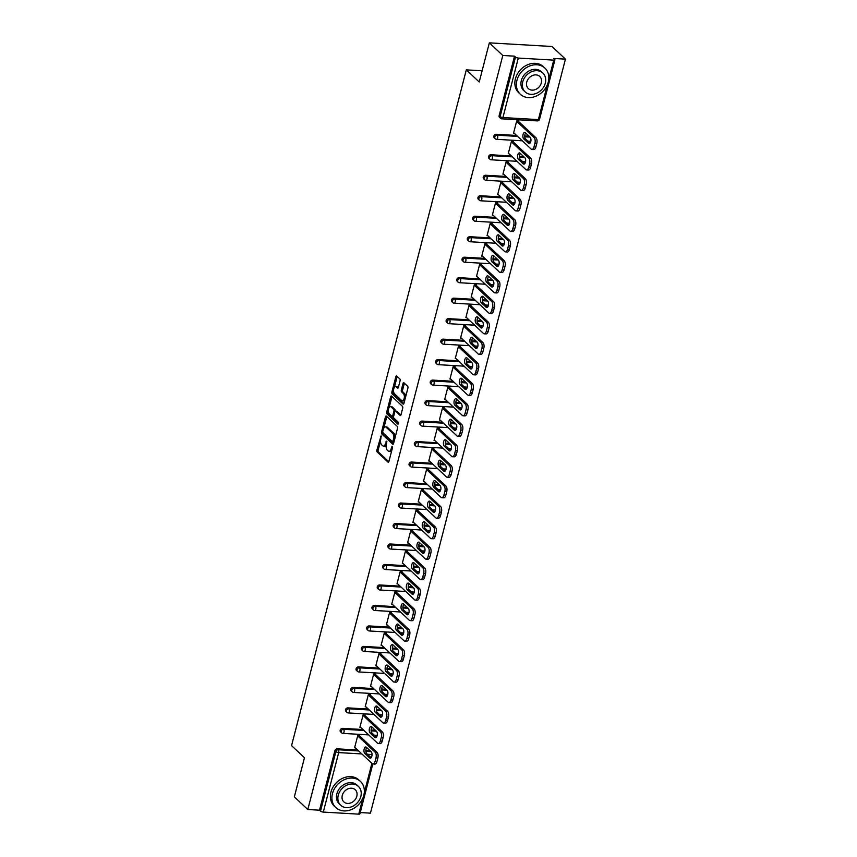 <?xml version="1.0" encoding="UTF-8"?>
<svg xmlns="http://www.w3.org/2000/svg" width="857" height="857" viewBox="0 0 857 857"><rect width="100%" height="100%" fill="white"/><g stroke="black" fill="none" stroke-linecap="round" stroke-linejoin="round"><path stroke-width="1.29" d="M381.076 435.859L376.876 450.064A1.414 0.686 -86.7 0 0 377.144 451.918L388.007 462.116A1.414 0.686 -86.7 0 0 388.264 462.234A1.414 0.686 -86.7 0 0 388.949 461.387L392.485 447.697L392.12 446.315L391.188 448.672A4.51 2.196 -86.7 0 1 388.992 451.371A4.51 2.196 -86.7 0 1 388.189 450.986L387.278 450.139A4.51 2.196 -86.7 0 1 386.421 444.205L386.689 441.13L385.575 443.412A4.51 2.196 -86.7 0 1 383.379 446.101A4.51 2.196 -86.7 0 1 382.576 445.726L381.665 444.869A4.51 2.196 -86.7 0 1 380.808 438.934L381.076 435.859M400.08 380.776A1.414 0.686 -86.7 0 0 399.812 378.923L396.77 376.062A1.414 0.686 -86.7 0 0 396.512 375.944A1.414 0.686 -86.7 0 0 395.827 376.791L391.895 391.992A1.414 0.686 -86.7 0 0 392.163 393.856L403.026 404.043A1.414 0.686 -86.7 0 0 403.272 404.161A1.414 0.686 -86.7 0 0 403.958 403.326L407.9 388.114A1.414 0.686 -86.7 0 0 407.621 386.261L403.947 382.8A1.414 0.686 -86.7 0 0 403.69 382.683A1.414 0.686 -86.7 0 0 403.004 383.529L401.322 390.031A1.414 0.686 -86.7 0 0 401.59 391.895L403.422 393.609A3.771 1.832 -86.7 0 1 404.279 397.884A3.771 1.832 -86.7 0 1 402.308 400.819A3.771 1.832 -86.7 0 1 401.633 400.498L394.488 393.792A3.771 1.832 -86.7 0 1 393.62 389.517A3.771 1.832 -86.7 0 1 395.602 386.571A3.771 1.832 -86.7 0 1 396.266 386.893L397.466 388.007A1.414 0.686 -86.7 0 0 397.712 388.135A1.414 0.686 -86.7 0 0 398.398 387.289L400.08 380.776M307.802 809.511L294.337 796.871L304.46 757.738L291.551 745.622L466.315 69.867L479.224 81.983L489.347 42.85L502.802 55.491L307.802 809.511L319.522 810.186L320.497 811.108L335.88 751.621L334.905 750.7L319.522 810.186M386.4 416.148A1.414 0.686 -86.7 0 0 386.143 416.031A1.414 0.686 -86.7 0 0 385.457 416.877L381.526 432.089A1.414 0.686 -86.7 0 0 381.793 433.942L392.656 444.13A1.414 0.686 -86.7 0 0 392.913 444.247A1.414 0.686 -86.7 0 0 393.599 443.412L397.53 428.2A1.414 0.686 -86.7 0 0 397.262 426.347L386.4 416.148M386.711 412.046L390.642 396.834A1.414 0.686 -86.7 0 1 391.328 395.988A1.414 0.686 -86.7 0 1 391.585 396.105L402.447 406.304A1.414 0.686 -86.7 0 1 402.715 408.157L401.033 414.67A1.414 0.686 -86.7 0 1 400.348 415.506A1.414 0.686 -86.7 0 1 400.09 415.388L395.688 411.253A1.414 0.686 -86.7 0 0 395.441 411.135A1.414 0.686 -86.7 0 0 394.756 411.981L393.631 416.298A1.414 0.686 -86.7 0 0 393.909 418.152L398.494 422.458L398.023 424.258L386.978 413.899A1.414 0.686 -86.7 0 1 386.711 412.046L387.964 412.11L388.382 410.482M482.116 70.788L466.315 69.867M372.806 763.983L359.919 813.829A2.153 0.707 -165.5 0 1 358.751 814.15L323.303 812.082A2.153 0.707 -165.5 0 1 320.497 811.108M360.251 812.554L370.438 813.154L565.449 59.133L551.983 46.492L489.347 42.85M502.802 55.491L514.521 56.166L515.507 57.087A2.153 0.707 14.5 0 0 518.303 58.062L553.761 60.129A2.153 0.707 14.5 0 0 554.918 59.797A2.153 0.707 14.5 0 0 554.715 59.369L553.729 58.447L565.449 59.133M355.344 747.829L354.605 747.786L357.83 735.306L359.704 735.413L359.576 735.938M518.303 58.062L502.92 117.548A2.153 0.707 14.5 0 1 500.124 116.573A2.153 1.746 133.2 0 0 500.52 118.255L499.545 117.334A2.153 1.746 -46.8 0 1 499.138 115.652L500.124 116.573L515.507 57.087M514.521 56.166L499.138 115.652M334.905 750.7A2.153 1.746 -46.8 0 1 337.294 748.847L357.69 750.025M365.821 750.507L370.106 750.753M496.224 134.281L497.21 135.202A2.153 1.746 -46.8 0 0 494.821 137.066A2.153 1.746 133.2 0 0 495.228 138.738L494.243 137.816A2.153 1.746 -46.8 0 1 496.224 134.281L516.632 135.47M524.763 135.942L529.048 136.188M490.932 154.763L491.907 155.685A2.153 1.746 -46.8 0 0 489.529 157.549A2.153 1.746 133.2 0 0 489.925 159.231L488.94 158.309A2.153 1.746 -46.8 0 1 490.932 154.763L511.329 155.953M519.46 156.424L523.745 156.67M485.63 175.246L486.615 176.178A2.153 1.746 -46.8 0 0 484.226 178.031A2.153 1.746 133.2 0 0 484.633 179.713L483.648 178.792A2.153 1.746 -46.8 0 1 485.63 175.246L506.037 176.435M514.168 176.906L518.453 177.163M480.338 195.739L481.313 196.66A2.153 1.746 -46.8 0 0 478.924 198.524A2.153 1.746 133.2 0 0 479.331 200.195L478.345 199.274A2.153 1.746 -46.8 0 1 480.338 195.739L500.734 196.917M508.865 197.399L513.15 197.646M475.035 216.221L476.021 217.142A2.153 1.746 -46.8 0 0 473.632 219.006A2.153 1.746 133.2 0 0 474.039 220.688L473.053 219.756A2.153 1.746 -46.8 0 1 475.035 216.221L495.432 217.41M503.573 217.882L507.858 218.128M469.732 236.703L470.718 237.625A2.153 1.746 -46.8 0 0 468.329 239.489A2.153 1.746 133.2 0 0 468.736 241.171L467.751 240.249A2.153 1.746 -46.8 0 1 469.732 236.703L490.14 237.892M498.271 238.364L502.556 238.61M464.44 257.196L465.426 258.118A2.153 1.746 -46.8 0 0 463.037 259.971A2.153 1.746 133.2 0 0 463.444 261.653L462.459 260.732A2.153 1.746 -46.8 0 1 464.44 257.196L484.837 258.375M492.979 258.857L497.264 259.103M459.138 277.679L460.123 278.6A2.153 1.746 -46.8 0 0 457.734 280.464A2.153 1.746 133.2 0 0 458.141 282.146L457.156 281.214A2.153 1.746 -46.8 0 1 459.138 277.679L479.545 278.868M487.676 279.339L491.961 279.586M453.846 298.161L454.831 299.082A2.153 1.746 -46.8 0 0 452.442 300.946A2.153 1.746 133.2 0 0 452.839 302.628L451.864 301.707A2.153 1.746 -46.8 0 1 453.846 298.161L474.242 299.35M482.373 299.821L486.658 300.068M448.543 318.643L449.529 319.575A2.153 1.746 -46.8 0 0 447.14 321.429A2.153 1.746 133.2 0 0 447.547 323.11L446.561 322.189A2.153 1.746 -46.8 0 1 448.543 318.643L468.95 319.832M477.081 320.304L481.366 320.561M443.251 339.136L444.237 340.058A2.153 1.746 -46.8 0 0 441.848 341.922A2.153 1.746 133.2 0 0 442.244 343.593L441.269 342.671A2.153 1.746 -46.8 0 1 443.251 339.136L463.648 340.325M471.779 340.797L476.063 341.043M437.948 359.619L438.934 360.54A2.153 1.746 -46.8 0 0 436.545 362.404A2.153 1.746 133.2 0 0 436.952 364.086L435.967 363.164A2.153 1.746 -46.8 0 1 437.948 359.619L458.356 360.808M466.487 361.279L470.772 361.525M432.656 380.101L433.631 381.033A2.153 1.746 -46.8 0 0 431.242 382.886A2.153 1.746 133.2 0 0 431.649 384.568L430.664 383.647A2.153 1.746 -46.8 0 1 432.656 380.101L453.053 381.29M461.184 381.761L465.469 382.018M427.354 400.594L428.339 401.515A2.153 1.746 -46.8 0 0 425.95 403.368A2.153 1.746 133.2 0 0 426.358 405.05L425.372 404.129A2.153 1.746 -46.8 0 1 427.354 400.594L447.75 401.772M455.892 402.254L460.177 402.501M422.051 421.076L423.037 421.998A2.153 1.746 -46.8 0 0 420.648 423.861A2.153 1.746 133.2 0 0 421.055 425.543L420.069 424.611A2.153 1.746 -46.8 0 1 422.051 421.076L442.458 422.265M450.589 422.737L454.874 422.983M416.759 441.559L417.745 442.48A2.153 1.746 -46.8 0 0 415.356 444.344A2.153 1.746 133.2 0 0 415.763 446.026L414.777 445.104A2.153 1.746 -46.8 0 1 416.759 441.559L437.156 442.748M445.297 443.219L449.582 443.465M411.456 462.052L412.442 462.973A2.153 1.746 -46.8 0 0 410.053 464.826A2.153 1.746 133.2 0 0 410.46 466.508L409.475 465.587A2.153 1.746 -46.8 0 1 411.456 462.052L431.864 463.23M439.995 463.701L444.28 463.958M406.164 482.534L407.15 483.455A2.153 1.746 -46.8 0 0 404.761 485.319A2.153 1.746 133.2 0 0 405.157 486.99L404.183 486.069A2.153 1.746 -46.8 0 1 406.164 482.534L426.561 483.723M434.692 484.194L438.977 484.441M400.862 503.016L401.847 503.937A2.153 1.746 -46.8 0 0 399.458 505.801A2.153 1.746 133.2 0 0 399.865 507.483L398.88 506.562A2.153 1.746 -46.8 0 1 400.862 503.016L421.269 504.205M429.4 504.677L433.685 504.923M395.57 523.498L396.555 524.43A2.153 1.746 -46.8 0 0 394.166 526.284A2.153 1.746 133.2 0 0 394.563 527.966L393.588 527.044A2.153 1.746 -46.8 0 1 395.57 523.498L415.966 524.688M424.097 525.159L428.382 525.416M390.267 543.991L391.253 544.913A2.153 1.746 -46.8 0 0 388.864 546.777A2.153 1.746 133.2 0 0 389.271 548.448L388.285 547.527A2.153 1.746 -46.8 0 1 390.267 543.991L410.674 545.17M418.805 545.652L423.09 545.898M384.975 564.474L385.95 565.395A2.153 1.746 -46.8 0 0 383.561 567.259A2.153 1.746 133.2 0 0 383.968 568.941L382.983 568.009A2.153 1.746 -46.8 0 1 384.975 564.474L405.372 565.663M413.502 566.134L417.788 566.381M379.672 584.956L380.658 585.877A2.153 1.746 -46.8 0 0 378.269 587.741A2.153 1.746 133.2 0 0 378.676 589.423L377.691 588.502A2.153 1.746 -46.8 0 1 379.672 584.956L400.08 586.145M408.211 586.617L412.496 586.863M374.38 605.449L375.355 606.37A2.153 1.746 -46.8 0 0 372.966 608.224A2.153 1.746 133.2 0 0 373.373 609.905L372.388 608.984A2.153 1.746 -46.8 0 1 374.38 605.449L394.777 606.627M402.908 607.11L407.193 607.356M369.078 625.931L370.063 626.853A2.153 1.746 -46.8 0 0 367.674 628.717A2.153 1.746 133.2 0 0 368.082 630.398L367.096 629.466A2.153 1.746 -46.8 0 1 369.078 625.931L389.474 627.12M397.616 627.592L401.901 627.838M363.775 646.414L364.761 647.335A2.153 1.746 -46.8 0 0 362.372 649.199A2.153 1.746 133.2 0 0 362.779 650.881L361.793 649.96A2.153 1.746 -46.8 0 1 363.775 646.414L384.182 647.603M392.313 648.074L396.598 648.321M358.483 666.896L359.469 667.828A2.153 1.746 -46.8 0 0 357.08 669.681A2.153 1.746 133.2 0 0 357.476 671.363L356.501 670.442A2.153 1.746 -46.8 0 1 358.483 666.896L378.88 668.085M387.021 668.556L391.295 668.814M353.18 687.389L354.166 688.31A2.153 1.746 -46.8 0 0 351.777 690.174A2.153 1.746 133.2 0 0 352.184 691.845L351.199 690.924A2.153 1.746 -46.8 0 1 353.18 687.389L373.588 688.578M381.719 689.049L386.004 689.296M347.888 707.871L348.874 708.793A2.153 1.746 -46.8 0 0 346.485 710.657A2.153 1.746 133.2 0 0 346.881 712.338L345.907 711.417A2.153 1.746 -46.8 0 1 347.888 707.871L368.285 709.06M376.416 709.532L380.701 709.778M342.586 728.354L343.571 729.286A2.153 1.746 -46.8 0 0 341.182 731.139A2.153 1.746 133.2 0 0 341.589 732.821L340.604 731.899A2.153 1.746 -46.8 0 1 342.586 728.354L362.993 729.543M371.124 730.014L375.409 730.271M364.868 715.456L365.007 714.931L363.132 714.824L359.897 727.293L360.647 727.347M370.17 694.973L370.31 694.449L368.424 694.341L365.2 706.811L365.939 706.854M375.462 674.491L375.602 673.966L373.727 673.848L370.503 686.328L371.242 686.371M380.765 653.998L380.904 653.473L379.019 653.366L375.795 665.846L376.534 665.889M386.068 633.516L386.196 632.991L384.322 632.884L381.097 645.353L381.836 645.396M391.36 613.034L391.499 612.509L389.614 612.391L386.389 624.871L387.128 624.914M396.662 592.541L396.791 592.016L394.916 591.908L391.692 604.389L392.431 604.431M401.954 572.058L402.094 571.533L400.208 571.426L396.984 583.896L397.723 583.938M407.257 551.576L407.386 551.051L405.511 550.944L402.287 563.413L403.026 563.456M412.549 531.094L412.688 530.569L410.814 530.451L407.578 542.931L408.328 542.974M417.852 510.601L417.991 510.076L416.106 509.969L412.881 522.449L413.62 522.491M423.144 490.118L423.283 489.593L421.408 489.486L418.173 501.956L418.923 501.998M428.446 469.636L428.586 469.111L426.7 468.993L423.476 481.473L424.215 481.516M433.749 449.143L433.878 448.618L432.003 448.511L428.779 460.991L429.518 461.034M439.041 428.661L439.18 428.136L437.295 428.029L434.07 440.498L434.81 440.541M444.344 408.178L444.472 407.653L442.598 407.546L439.373 420.016L440.112 420.059M449.636 387.685L449.775 387.16L447.89 387.053L444.665 399.533L445.404 399.576M454.938 367.203L455.067 366.678L453.192 366.571L449.968 379.04L450.707 379.094M460.23 346.721L460.37 346.196L458.495 346.089L455.26 358.558L456.01 358.601M465.533 326.238L465.672 325.714L463.787 325.596L460.563 338.076L461.302 338.119M470.825 305.745L470.964 305.221L469.09 305.113L465.854 317.593L466.604 317.636M476.128 285.263L476.267 284.738L474.382 284.631L471.157 297.1L471.896 297.143M481.42 264.781L481.559 264.256L479.684 264.138L476.46 276.618L477.199 276.661M486.722 244.288L486.862 243.763L484.976 243.656L481.752 256.136L482.491 256.179M492.025 223.806L492.154 223.281L490.279 223.174L487.055 235.643L487.794 235.686M497.317 203.323L497.456 202.798L495.571 202.691L492.347 215.161L493.086 215.203M502.62 182.841L502.748 182.316L500.874 182.198L497.649 194.678L498.388 194.721M507.912 162.348L508.051 161.823L506.176 161.716L502.941 174.196L503.691 174.239M513.214 141.866L513.343 141.341L511.468 141.234L508.244 153.703L508.983 153.746M518.506 121.383L518.646 120.858L516.771 120.741L513.536 133.221L514.286 133.264M383.379 446.101L384.632 446.176A4.51 2.196 -86.7 0 0 386.261 444.933M388.992 451.371L390.246 451.435A4.51 2.196 -86.7 0 0 391.81 450.311M380.54 440.83L378.13 450.139A1.414 0.686 -86.7 0 0 378.398 451.993L388.81 461.762M382.736 432.389A1.414 0.686 -86.7 0 0 383.047 434.017L393.459 443.787M386.85 416.577A1.414 0.686 -86.7 0 0 386.711 416.952L383.85 428.029M382.736 431.457L382.929 432.753L392.463 441.709L393.599 439.33A4.51 2.196 -86.7 0 0 392.742 433.396L386.218 427.279A4.51 2.196 -86.7 0 0 385.414 426.904A4.51 2.196 -86.7 0 0 383.218 429.593L382.736 431.457M395.12 437.509A4.51 2.196 -86.7 0 0 393.984 433.471L392.742 433.396M385.414 426.904L386.668 426.968A4.51 2.196 -86.7 0 1 387.471 427.354L393.984 433.471M389.132 407.589L391.895 396.898L390.642 396.834M400.894 415.045L396.941 411.328A1.414 0.686 -86.7 0 0 396.684 411.21A1.414 0.686 -86.7 0 0 396.427 411.296M398.676 423.765L388.232 413.963L386.978 413.899M391.113 406.968A3.771 1.832 -86.7 0 0 390.449 406.647A3.771 1.832 -86.7 0 0 388.467 409.582A3.771 1.832 -86.7 0 0 389.335 413.856L391.853 416.223A1.414 0.686 -86.7 0 0 392.099 416.341A1.414 0.686 -86.7 0 0 392.785 415.506L393.909 411.189A1.414 0.686 -86.7 0 0 393.642 409.325L391.113 406.968L392.367 407.043A3.771 1.832 -86.7 0 0 391.703 406.721L390.449 406.647M395.163 411.231A1.414 0.686 -86.7 0 0 394.884 409.4L393.642 409.325M392.367 407.043L394.884 409.4M387.964 412.11A1.414 0.686 -86.7 0 0 388.232 413.963M395.602 386.571L396.855 386.646A3.771 1.832 -86.7 0 1 397.519 386.968L398.269 387.664M402.308 400.819L403.561 400.894A3.771 1.832 -86.7 0 0 404.804 400.048M405.629 396.898A3.771 1.832 -86.7 0 0 404.675 393.674L403.422 393.609M404.397 383.229A1.414 0.686 -86.7 0 0 404.258 383.604L402.576 390.106A1.414 0.686 -86.7 0 0 402.844 391.96L404.675 393.674M393.534 390.567L393.149 392.067A1.414 0.686 -86.7 0 0 393.417 393.92L403.829 403.701M397.22 376.491A1.414 0.686 -86.7 0 0 397.08 376.855L394.349 387.418M376.941 761.541L377.851 758.006L375.977 757.888L375.055 761.434L376.941 761.541A4.306 2.1 93.3 0 1 374.841 764.112L372.966 764.005A4.306 2.1 -86.7 0 0 375.055 761.434M375.977 757.888A4.306 2.1 -86.7 0 0 375.152 752.221L377.026 752.328L358.965 735.37M377.026 752.328A4.306 2.1 93.3 0 1 377.851 758.006M371.124 757.717L366.667 753.539A3.374 1.639 93.3 0 1 365.821 750.689A3.374 1.639 93.3 0 1 366.732 747.583M372.966 764.005A4.306 2.1 -86.7 0 1 372.195 763.641L354.744 747.261M375.152 752.221L357.69 735.831M364.793 753.432A3.374 1.639 93.3 0 1 364.021 749.607A3.374 1.639 93.3 0 1 365.789 746.972A3.374 1.639 93.3 0 1 366.389 747.261L371.188 751.76A3.374 1.639 93.3 0 1 371.959 755.585A3.374 1.639 93.3 0 1 370.192 758.22A3.374 1.639 93.3 0 1 369.592 757.931L364.793 753.432L366.667 753.539M382.233 741.059L383.154 737.513L381.279 737.406L380.358 740.951L382.233 741.059A4.306 2.1 93.3 0 1 380.144 743.63L378.258 743.522A4.306 2.1 -86.7 0 0 380.358 740.951M381.279 737.406A4.306 2.1 -86.7 0 0 380.444 731.739L382.329 731.846L364.268 714.888M382.329 731.846A4.306 2.1 93.3 0 1 383.154 737.513M376.416 737.234L371.97 733.056A3.374 1.639 93.3 0 1 371.113 730.207A3.374 1.639 93.3 0 1 372.034 727.1M378.258 743.522A4.306 2.1 -86.7 0 1 377.498 743.158L360.036 726.768M380.444 731.739L362.993 715.349M370.095 732.949A3.374 1.639 93.3 0 1 369.313 729.125A3.374 1.639 93.3 0 1 371.081 726.49A3.374 1.639 93.3 0 1 371.692 726.779L376.48 731.278A3.374 1.639 93.3 0 1 377.251 735.102A3.374 1.639 93.3 0 1 375.484 737.727A3.374 1.639 93.3 0 1 374.884 737.448L370.095 732.949L371.97 733.056M387.535 720.576L388.457 717.03L386.571 716.923L385.65 720.469L387.535 720.576A4.306 2.1 93.3 0 1 385.436 723.147L383.561 723.04A4.306 2.1 -86.7 0 0 385.65 720.469M386.571 716.923A4.306 2.1 -86.7 0 0 385.746 711.246L387.621 711.364L369.56 694.406M387.621 711.364A4.306 2.1 93.3 0 1 388.457 717.03M381.719 716.741L377.273 712.574A3.374 1.639 93.3 0 1 376.416 709.714A3.374 1.639 93.3 0 1 377.326 706.618M383.561 723.04A4.306 2.1 -86.7 0 1 382.79 722.676L365.339 706.286M385.746 711.246L368.285 694.866M375.387 712.456A3.374 1.639 93.3 0 1 374.616 708.632A3.374 1.639 93.3 0 1 376.384 706.007A3.374 1.639 93.3 0 1 376.984 706.286L381.783 710.785A3.374 1.639 93.3 0 1 382.554 714.609A3.374 1.639 93.3 0 1 380.787 717.245A3.374 1.639 93.3 0 1 380.187 716.966L375.387 712.456L377.273 712.574M392.827 700.094L393.749 696.548L391.874 696.43L390.953 699.976L392.827 700.094A4.306 2.1 93.3 0 1 390.738 702.665L388.864 702.547A4.306 2.1 -86.7 0 0 390.953 699.976M391.874 696.43A4.306 2.1 -86.7 0 0 391.049 690.763L392.924 690.871L374.863 673.923M392.924 690.871A4.306 2.1 93.3 0 1 393.749 696.548M387.01 696.259L382.565 692.081A3.374 1.639 93.3 0 1 381.719 689.232A3.374 1.639 93.3 0 1 382.629 686.125M388.864 702.547A4.306 2.1 -86.7 0 1 388.092 702.194L370.631 685.804M391.049 690.763L373.588 674.373M380.69 691.974A3.374 1.639 93.3 0 1 379.919 688.15A3.374 1.639 93.3 0 1 381.676 685.525A3.374 1.639 93.3 0 1 382.286 685.804L387.075 690.303A3.374 1.639 93.3 0 1 387.846 694.127A3.374 1.639 93.3 0 1 386.078 696.762A3.374 1.639 93.3 0 1 385.479 696.473L380.69 691.974L382.565 692.081M398.13 679.601L399.051 676.055L397.166 675.948L396.255 679.494L398.13 679.601A4.306 2.1 93.3 0 1 396.041 682.172L394.156 682.065A4.306 2.1 -86.7 0 0 396.255 679.494M397.166 675.948A4.306 2.1 -86.7 0 0 396.341 670.281L398.226 670.388L380.154 653.43M398.226 670.388A4.306 2.1 93.3 0 1 399.051 676.055M392.313 675.777L387.867 671.599A3.374 1.639 93.3 0 1 387.01 668.749A3.374 1.639 93.3 0 1 387.932 665.643M394.156 682.065A4.306 2.1 -86.7 0 1 393.384 681.701L375.934 665.321M396.341 670.281L378.89 653.891M385.982 671.492A3.374 1.639 93.3 0 1 385.211 667.667A3.374 1.639 93.3 0 1 386.978 665.032A3.374 1.639 93.3 0 1 387.578 665.321L392.377 669.82A3.374 1.639 93.3 0 1 393.149 673.645A3.374 1.639 93.3 0 1 391.381 676.269A3.374 1.639 93.3 0 1 390.781 675.991L385.982 671.492L387.867 671.599M403.433 659.119L404.343 655.573L402.469 655.466L401.547 659.012L403.433 659.119A4.306 2.1 93.3 0 1 401.333 661.69L399.458 661.583A4.306 2.1 -86.7 0 0 401.547 659.012M402.469 655.466A4.306 2.1 -86.7 0 0 401.644 649.788L403.518 649.906L385.457 632.948M403.518 649.906A4.306 2.1 93.3 0 1 404.343 655.573M397.605 655.284L393.159 651.116A3.374 1.639 93.3 0 1 392.313 648.256A3.374 1.639 93.3 0 1 393.224 645.16M399.458 661.583A4.306 2.1 -86.7 0 1 398.687 661.218L381.226 644.828M401.644 649.788L384.182 633.409M391.285 651.009A3.374 1.639 93.3 0 1 390.513 647.174A3.374 1.639 93.3 0 1 392.281 644.55A3.374 1.639 93.3 0 1 392.881 644.828L397.669 649.327A3.374 1.639 93.3 0 1 398.441 653.163A3.374 1.639 93.3 0 1 396.684 655.787A3.374 1.639 93.3 0 1 396.073 655.509L391.285 651.009L393.159 651.116M363.797 795.403A17.954 14.537 133.2 0 0 360.422 781.402A17.954 14.537 133.2 0 0 344.546 779.57A17.954 14.537 133.2 0 0 332.473 793.582A17.954 14.537 133.2 0 0 335.848 807.583A17.954 14.537 133.2 0 0 351.734 809.415A17.954 14.537 133.2 0 0 363.797 795.403M360.422 781.402L358.89 779.966A17.954 14.537 133.2 0 0 343.004 778.124A17.954 14.537 133.2 0 0 330.941 792.147A17.954 14.537 133.2 0 0 334.316 806.148L335.848 807.583M340.7 805.248L339.286 803.92A12.93 10.466 -46.8 0 1 336.865 793.839A12.93 10.466 -46.8 0 1 345.542 783.748A12.93 10.466 -46.8 0 1 356.983 785.076L358.397 786.394A12.93 10.466 133.2 0 0 346.956 785.076A12.93 10.466 133.2 0 0 338.279 795.167A12.93 10.466 133.2 0 0 340.7 805.248A12.93 10.466 133.2 0 0 352.141 806.566A12.93 10.466 133.2 0 0 360.829 796.474A12.93 10.466 133.2 0 0 358.397 786.394M342.286 795.403A8.334 6.749 133.2 0 0 343.85 801.895A8.334 6.749 133.2 0 0 351.22 802.752A8.334 6.749 133.2 0 0 356.812 796.249A8.334 6.749 133.2 0 0 355.248 789.747A8.334 6.749 133.2 0 0 347.878 788.901A8.334 6.749 133.2 0 0 342.286 795.403M548.276 82.09A17.954 14.537 133.2 0 0 544.902 68.089A17.954 14.537 133.2 0 0 529.015 66.257A17.954 14.537 133.2 0 0 516.953 80.269A17.954 14.537 133.2 0 0 520.328 94.27A17.954 14.537 133.2 0 0 536.203 96.102A17.954 14.537 133.2 0 0 548.276 82.09M544.902 68.089L543.359 66.653A17.954 14.537 133.2 0 0 527.484 64.811A17.954 14.537 133.2 0 0 515.411 78.833A17.954 14.537 133.2 0 0 518.785 92.824L520.328 94.27M525.18 91.935L523.766 90.606A12.93 10.466 -46.8 0 1 521.335 80.526A12.93 10.466 -46.8 0 1 530.022 70.435A12.93 10.466 -46.8 0 1 541.463 71.752L542.877 73.081A12.93 10.466 133.2 0 0 531.436 71.763A12.93 10.466 133.2 0 0 522.749 81.854A12.93 10.466 133.2 0 0 525.18 91.935A12.93 10.466 133.2 0 0 536.611 93.252A12.93 10.466 133.2 0 0 545.298 83.161A12.93 10.466 133.2 0 0 542.877 73.081M526.755 82.09A8.334 6.749 133.2 0 0 528.33 88.582A8.334 6.749 133.2 0 0 535.689 89.439A8.334 6.749 133.2 0 0 541.292 82.936A8.334 6.749 133.2 0 0 539.728 76.434A8.334 6.749 133.2 0 0 532.358 75.587A8.334 6.749 133.2 0 0 526.755 82.09M408.725 638.636L409.646 635.091L407.761 634.983L406.85 638.529L408.725 638.636A4.306 2.1 93.3 0 1 406.636 641.207L404.75 641.09A4.306 2.1 -86.7 0 0 406.85 638.529M407.761 634.983A4.306 2.1 -86.7 0 0 406.936 629.306L408.821 629.413L390.76 612.466M408.821 629.413A4.306 2.1 93.3 0 1 409.646 635.091M402.908 634.801L398.462 630.623A3.374 1.639 93.3 0 1 397.605 627.774A3.374 1.639 93.3 0 1 398.526 624.667M404.75 641.09A4.306 2.1 -86.7 0 1 403.979 640.736L386.528 624.346M406.936 629.306L389.485 612.926M396.577 630.516A3.374 1.639 93.3 0 1 395.805 626.692A3.374 1.639 93.3 0 1 397.573 624.067A3.374 1.639 93.3 0 1 398.173 624.346L402.972 628.845A3.374 1.639 93.3 0 1 403.743 632.67A3.374 1.639 93.3 0 1 401.976 635.305A3.374 1.639 93.3 0 1 401.376 635.016L396.577 630.516L398.462 630.623M414.027 618.143L414.938 614.598L413.063 614.49L412.142 618.036L414.027 618.143A4.306 2.1 93.3 0 1 411.928 620.714L410.053 620.607A4.306 2.1 -86.7 0 0 412.142 618.036M413.063 614.49A4.306 2.1 -86.7 0 0 412.238 608.824L414.113 608.931L396.052 591.973M414.113 608.931A4.306 2.1 93.3 0 1 414.938 614.598M408.2 614.319L403.754 610.141A3.374 1.639 93.3 0 1 402.908 607.292A3.374 1.639 93.3 0 1 403.818 604.185M410.053 620.607A4.306 2.1 -86.7 0 1 409.282 620.243L391.82 603.864M412.238 608.824L394.777 592.433M401.879 610.034A3.374 1.639 93.3 0 1 401.108 606.21A3.374 1.639 93.3 0 1 402.876 603.574A3.374 1.639 93.3 0 1 403.476 603.864L408.264 608.363A3.374 1.639 93.3 0 1 409.046 612.187A3.374 1.639 93.3 0 1 407.279 614.823A3.374 1.639 93.3 0 1 406.668 614.533L401.879 610.034L403.754 610.141M419.319 597.661L420.241 594.115L418.355 594.008L417.445 597.554L419.319 597.661A4.306 2.1 93.3 0 1 417.23 600.232L415.345 600.125A4.306 2.1 -86.7 0 0 417.445 597.554M418.355 594.008A4.306 2.1 -86.7 0 0 417.53 588.341L419.416 588.448L401.355 571.49M419.416 588.448A4.306 2.1 93.3 0 1 420.241 594.115M413.502 593.837L409.057 589.659A3.374 1.639 93.3 0 1 408.2 586.799A3.374 1.639 93.3 0 1 409.121 583.703M415.345 600.125A4.306 2.1 -86.7 0 1 414.584 599.761L397.123 583.371M417.53 588.341L400.08 571.951M407.171 589.552A3.374 1.639 93.3 0 1 406.4 585.727A3.374 1.639 93.3 0 1 408.168 583.092A3.374 1.639 93.3 0 1 408.768 583.371L413.567 587.881A3.374 1.639 93.3 0 1 414.338 591.705A3.374 1.639 93.3 0 1 412.571 594.329A3.374 1.639 93.3 0 1 411.971 594.051L407.171 589.552L409.057 589.659M424.622 577.179L425.533 573.633L423.658 573.526L422.737 577.072L424.622 577.179A4.306 2.1 93.3 0 1 422.522 579.75L420.648 579.643A4.306 2.1 -86.7 0 0 422.737 577.072M423.658 573.526A4.306 2.1 -86.7 0 0 422.833 567.848L424.708 567.966L406.647 551.008M424.708 567.966A4.306 2.1 93.3 0 1 425.533 573.633M418.805 573.344L414.349 569.177A3.374 1.639 93.3 0 1 413.502 566.316A3.374 1.639 93.3 0 1 414.413 563.22M420.648 579.643A4.306 2.1 -86.7 0 1 419.876 579.278L402.426 562.888M422.833 567.848L405.372 551.469M412.474 569.059A3.374 1.639 93.3 0 1 411.703 565.234A3.374 1.639 93.3 0 1 413.47 562.61A3.374 1.639 93.3 0 1 414.07 562.888L418.869 567.388A3.374 1.639 93.3 0 1 419.641 571.212A3.374 1.639 93.3 0 1 417.873 573.847A3.374 1.639 93.3 0 1 417.273 573.558L412.474 569.059L414.349 569.177M429.914 556.696L430.835 553.151L428.961 553.033L428.039 556.579L429.914 556.696A4.306 2.1 93.3 0 1 427.825 559.257L425.94 559.15A4.306 2.1 -86.7 0 0 428.039 556.579M428.961 553.033A4.306 2.1 -86.7 0 0 428.125 547.366L430.01 547.473L411.949 530.515M430.01 547.473A4.306 2.1 93.3 0 1 430.835 553.151M424.097 552.861L419.651 548.684A3.374 1.639 93.3 0 1 418.794 545.834A3.374 1.639 93.3 0 1 419.716 542.727M425.94 559.15A4.306 2.1 -86.7 0 1 425.179 558.785L407.718 542.406M428.125 547.366L410.674 530.976M417.777 548.576A3.374 1.639 93.3 0 1 416.995 544.752A3.374 1.639 93.3 0 1 418.762 542.117A3.374 1.639 93.3 0 1 419.373 542.406L424.161 546.905A3.374 1.639 93.3 0 1 424.933 550.73A3.374 1.639 93.3 0 1 423.165 553.365A3.374 1.639 93.3 0 1 422.565 553.076L417.777 548.576L419.651 548.684M435.217 536.203L436.127 532.658L434.253 532.551L433.331 536.096L435.217 536.203A4.306 2.1 93.3 0 1 433.117 538.774L431.242 538.667A4.306 2.1 -86.7 0 0 433.331 536.096M434.253 532.551A4.306 2.1 -86.7 0 0 433.428 526.884L435.302 526.991L417.241 510.033M435.302 526.991A4.306 2.1 93.3 0 1 436.127 532.658M429.4 532.379L424.943 528.201A3.374 1.639 93.3 0 1 424.097 525.352A3.374 1.639 93.3 0 1 425.008 522.245M431.242 538.667A4.306 2.1 -86.7 0 1 430.471 538.303L413.02 521.924M433.428 526.884L415.966 510.493M423.069 528.094A3.374 1.639 93.3 0 1 422.297 524.27A3.374 1.639 93.3 0 1 424.065 521.634A3.374 1.639 93.3 0 1 424.665 521.924L429.464 526.423A3.374 1.639 93.3 0 1 430.235 530.247A3.374 1.639 93.3 0 1 428.468 532.872A3.374 1.639 93.3 0 1 427.868 532.593L423.069 528.094L424.943 528.201M440.509 515.721L441.43 512.175L439.555 512.068L438.634 515.614L440.509 515.721A4.306 2.1 93.3 0 1 438.42 518.292L436.545 518.185A4.306 2.1 -86.7 0 0 438.634 515.614M439.555 512.068A4.306 2.1 -86.7 0 0 438.73 506.391L440.605 506.508L422.544 489.551M440.605 506.508A4.306 2.1 93.3 0 1 441.43 512.175M434.692 511.886L430.246 507.719A3.374 1.639 93.3 0 1 429.4 504.859A3.374 1.639 93.3 0 1 430.31 501.763M436.545 518.185A4.306 2.1 -86.7 0 1 435.774 517.821L418.312 501.431M438.73 506.391L421.269 490.011M428.371 507.601A3.374 1.639 93.3 0 1 427.6 503.777A3.374 1.639 93.3 0 1 429.357 501.152A3.374 1.639 93.3 0 1 429.968 501.431L434.756 505.93A3.374 1.639 93.3 0 1 435.527 509.765A3.374 1.639 93.3 0 1 433.76 512.39A3.374 1.639 93.3 0 1 433.16 512.111L428.371 507.601L430.246 507.719M445.811 495.239L446.733 491.693L444.847 491.575L443.937 495.121L445.811 495.239A4.306 2.1 93.3 0 1 443.712 497.81L441.837 497.692A4.306 2.1 -86.7 0 0 443.937 495.121M444.847 491.575A4.306 2.1 -86.7 0 0 444.022 485.908L445.908 486.015L427.836 469.068M445.908 486.015A4.306 2.1 93.3 0 1 446.733 491.693M439.995 491.404L435.549 487.226A3.374 1.639 93.3 0 1 434.692 484.376A3.374 1.639 93.3 0 1 435.613 481.27M441.837 497.692A4.306 2.1 -86.7 0 1 441.066 497.339L423.615 480.948M444.022 485.908L426.572 469.518M433.663 487.119A3.374 1.639 93.3 0 1 432.892 483.294A3.374 1.639 93.3 0 1 434.66 480.67A3.374 1.639 93.3 0 1 435.26 480.948L440.059 485.448A3.374 1.639 93.3 0 1 440.83 489.272A3.374 1.639 93.3 0 1 439.063 491.907A3.374 1.639 93.3 0 1 438.463 491.618L433.663 487.119L435.549 487.226M451.114 474.746L452.025 471.2L450.15 471.093L449.229 474.639L451.114 474.746A4.306 2.1 93.3 0 1 449.014 477.317L447.14 477.21A4.306 2.1 -86.7 0 0 449.229 474.639M450.15 471.093A4.306 2.1 -86.7 0 0 449.325 465.426L451.2 465.533L433.139 448.575M451.2 465.533A4.306 2.1 93.3 0 1 452.025 471.2M445.286 470.922L440.841 466.744A3.374 1.639 93.3 0 1 439.995 463.894A3.374 1.639 93.3 0 1 440.905 460.787M447.14 477.21A4.306 2.1 -86.7 0 1 446.368 476.846L428.907 460.466M449.325 465.426L431.864 449.036M438.966 466.637A3.374 1.639 93.3 0 1 438.195 462.812A3.374 1.639 93.3 0 1 439.962 460.177A3.374 1.639 93.3 0 1 440.562 460.466L445.351 464.965A3.374 1.639 93.3 0 1 446.122 468.79A3.374 1.639 93.3 0 1 444.365 471.414A3.374 1.639 93.3 0 1 443.755 471.136L438.966 466.637L440.841 466.744M456.406 454.264L457.327 450.718L455.442 450.611L454.531 454.156L456.406 454.264A4.306 2.1 93.3 0 1 454.317 456.835L452.432 456.727A4.306 2.1 -86.7 0 0 454.531 454.156M455.442 450.611A4.306 2.1 -86.7 0 0 454.617 444.944L456.502 445.051L438.441 428.093M456.502 445.051A4.306 2.1 93.3 0 1 457.327 450.718M450.589 450.439L446.143 446.261A3.374 1.639 93.3 0 1 445.286 443.401A3.374 1.639 93.3 0 1 446.208 440.305M452.432 456.727A4.306 2.1 -86.7 0 1 451.66 456.363L434.21 439.973M454.617 444.944L437.166 428.554M444.258 446.154A3.374 1.639 93.3 0 1 443.487 442.319A3.374 1.639 93.3 0 1 445.254 439.695A3.374 1.639 93.3 0 1 445.854 439.973L450.653 444.483A3.374 1.639 93.3 0 1 451.425 448.307A3.374 1.639 93.3 0 1 449.657 450.932A3.374 1.639 93.3 0 1 449.057 450.653L444.258 446.154L446.143 446.261M461.709 433.781L462.619 430.235L460.745 430.128L459.823 433.674L461.709 433.781A4.306 2.1 93.3 0 1 459.609 436.352L457.734 436.245A4.306 2.1 -86.7 0 0 459.823 433.674M460.745 430.128A4.306 2.1 -86.7 0 0 459.92 424.451L461.794 424.558L443.733 407.611M461.794 424.558A4.306 2.1 93.3 0 1 462.619 430.235M455.881 429.946L451.435 425.768A3.374 1.639 93.3 0 1 450.589 422.919A3.374 1.639 93.3 0 1 451.5 419.823M457.734 436.245A4.306 2.1 -86.7 0 1 456.963 435.881L439.502 419.491M459.92 424.451L442.458 408.071M449.561 425.661A3.374 1.639 93.3 0 1 448.789 421.837A3.374 1.639 93.3 0 1 450.557 419.212A3.374 1.639 93.3 0 1 451.157 419.491L455.945 423.99A3.374 1.639 93.3 0 1 456.727 427.814A3.374 1.639 93.3 0 1 454.96 430.45A3.374 1.639 93.3 0 1 454.349 430.16L449.561 425.661L451.435 425.768M467.001 413.288L467.922 409.753L466.037 409.635L465.126 413.181L467.001 413.288A4.306 2.1 93.3 0 1 464.912 415.859L463.026 415.752A4.306 2.1 -86.7 0 0 465.126 413.181M466.037 409.635A4.306 2.1 -86.7 0 0 465.212 403.968L467.097 404.075L449.036 387.118M467.097 404.075A4.306 2.1 93.3 0 1 467.922 409.753M461.184 409.464L456.738 405.286A3.374 1.639 93.3 0 1 455.881 402.436A3.374 1.639 93.3 0 1 456.802 399.33M463.026 415.752A4.306 2.1 -86.7 0 1 462.266 415.388L444.804 399.008M465.212 403.968L447.761 387.578M454.853 405.179A3.374 1.639 93.3 0 1 454.081 401.355A3.374 1.639 93.3 0 1 455.849 398.719A3.374 1.639 93.3 0 1 456.449 399.008L461.248 403.508A3.374 1.639 93.3 0 1 462.019 407.332A3.374 1.639 93.3 0 1 460.252 409.967A3.374 1.639 93.3 0 1 459.652 409.678L454.853 405.179L456.738 405.286M472.303 392.806L473.214 389.26L471.339 389.153L470.418 392.699L472.303 392.806A4.306 2.1 93.3 0 1 470.204 395.377L468.329 395.27A4.306 2.1 -86.7 0 0 470.418 392.699M471.339 389.153A4.306 2.1 -86.7 0 0 470.514 383.486L472.389 383.593L454.328 366.635M472.389 383.593A4.306 2.1 93.3 0 1 473.214 389.26M466.487 388.982L462.03 384.804A3.374 1.639 93.3 0 1 461.184 381.954A3.374 1.639 93.3 0 1 462.094 378.848M468.329 395.27A4.306 2.1 -86.7 0 1 467.558 394.906L450.096 378.515M470.514 383.486L453.053 367.096M460.155 384.697A3.374 1.639 93.3 0 1 459.384 380.872A3.374 1.639 93.3 0 1 461.152 378.237A3.374 1.639 93.3 0 1 461.752 378.526L466.551 383.025A3.374 1.639 93.3 0 1 467.322 386.85A3.374 1.639 93.3 0 1 465.555 389.474A3.374 1.639 93.3 0 1 464.955 389.196L460.155 384.697L462.03 384.804M477.595 372.324L478.517 368.778L476.631 368.671L475.721 372.217L477.595 372.324A4.306 2.1 93.3 0 1 475.506 374.895L473.621 374.788A4.306 2.1 -86.7 0 0 475.721 372.217M476.631 368.671A4.306 2.1 -86.7 0 0 475.806 362.993L477.692 363.111L459.631 346.153M477.692 363.111A4.306 2.1 93.3 0 1 478.517 368.778M471.779 368.489L467.333 364.321A3.374 1.639 93.3 0 1 466.476 361.461A3.374 1.639 93.3 0 1 467.397 358.365M473.621 374.788A4.306 2.1 -86.7 0 1 472.86 374.423L455.399 358.033M475.806 362.993L458.356 346.614M465.447 364.204A3.374 1.639 93.3 0 1 464.676 360.379A3.374 1.639 93.3 0 1 466.444 357.755A3.374 1.639 93.3 0 1 467.044 358.033L471.843 362.532A3.374 1.639 93.3 0 1 472.614 366.357A3.374 1.639 93.3 0 1 470.847 368.992A3.374 1.639 93.3 0 1 470.247 368.714L465.447 364.204L467.333 364.321M482.898 351.841L483.809 348.296L481.934 348.178L481.013 351.724L482.898 351.841A4.306 2.1 93.3 0 1 480.798 354.412L478.924 354.295A4.306 2.1 -86.7 0 0 481.013 351.724M481.934 348.178A4.306 2.1 -86.7 0 0 481.109 342.511L482.984 342.618L464.923 325.671M482.984 342.618A4.306 2.1 93.3 0 1 483.809 348.296M477.081 348.006L472.625 343.828A3.374 1.639 93.3 0 1 471.779 340.979A3.374 1.639 93.3 0 1 472.689 337.872M478.924 354.295A4.306 2.1 -86.7 0 1 478.152 353.941L460.702 337.551M481.109 342.511L463.648 326.121M470.75 343.721A3.374 1.639 93.3 0 1 469.979 339.897A3.374 1.639 93.3 0 1 471.746 337.272A3.374 1.639 93.3 0 1 472.346 337.551L477.145 342.05A3.374 1.639 93.3 0 1 477.917 345.874A3.374 1.639 93.3 0 1 476.149 348.51A3.374 1.639 93.3 0 1 475.549 348.221L470.75 343.721L472.625 343.828M488.19 331.348L489.111 327.803L487.237 327.695L486.315 331.241L488.19 331.348A4.306 2.1 93.3 0 1 486.101 333.919L484.216 333.812A4.306 2.1 -86.7 0 0 486.315 331.241M487.237 327.695A4.306 2.1 -86.7 0 0 486.412 322.028L488.286 322.136L470.225 305.178M488.286 322.136A4.306 2.1 93.3 0 1 489.111 327.803M482.373 327.524L477.927 323.346A3.374 1.639 93.3 0 1 477.081 320.497A3.374 1.639 93.3 0 1 477.992 317.39M484.216 333.812A4.306 2.1 -86.7 0 1 483.455 333.448L465.994 317.069M486.412 322.028L468.95 305.638M476.053 323.239A3.374 1.639 93.3 0 1 475.271 319.415A3.374 1.639 93.3 0 1 477.038 316.779A3.374 1.639 93.3 0 1 477.649 317.069L482.437 321.568A3.374 1.639 93.3 0 1 483.209 325.392A3.374 1.639 93.3 0 1 481.441 328.017A3.374 1.639 93.3 0 1 480.841 327.738L476.053 323.239L477.927 323.346M493.493 310.866L494.414 307.32L492.529 307.213L491.618 310.759L493.493 310.866A4.306 2.1 93.3 0 1 491.393 313.437L489.518 313.33A4.306 2.1 -86.7 0 0 491.618 310.759M492.529 307.213A4.306 2.1 -86.7 0 0 491.704 301.535L493.589 301.653L475.517 284.695M493.589 301.653A4.306 2.1 93.3 0 1 494.414 307.32M487.676 307.031L483.23 302.864A3.374 1.639 93.3 0 1 482.373 300.004A3.374 1.639 93.3 0 1 483.294 296.908M489.518 313.33A4.306 2.1 -86.7 0 1 488.747 312.966L471.296 296.576M491.704 301.535L474.253 285.156M481.345 302.757A3.374 1.639 93.3 0 1 480.573 298.922A3.374 1.639 93.3 0 1 482.341 296.297A3.374 1.639 93.3 0 1 482.941 296.576L487.74 301.075A3.374 1.639 93.3 0 1 488.511 304.91A3.374 1.639 93.3 0 1 486.744 307.534A3.374 1.639 93.3 0 1 486.144 307.256L481.345 302.757L483.23 302.864M498.795 290.384L499.706 286.838L497.831 286.731L496.91 290.277L498.795 290.384A4.306 2.1 93.3 0 1 496.696 292.955L494.821 292.837A4.306 2.1 -86.7 0 0 496.91 290.277M497.831 286.731A4.306 2.1 -86.7 0 0 497.006 281.053L498.881 281.16L480.82 264.213M498.881 281.16A4.306 2.1 93.3 0 1 499.706 286.838M492.968 286.549L488.522 282.371A3.374 1.639 93.3 0 1 487.676 279.521A3.374 1.639 93.3 0 1 488.586 276.415M494.821 292.837A4.306 2.1 -86.7 0 1 494.05 292.483L476.588 276.093M497.006 281.053L479.545 264.674M486.647 282.264A3.374 1.639 93.3 0 1 485.876 278.439A3.374 1.639 93.3 0 1 487.644 275.815A3.374 1.639 93.3 0 1 488.244 276.093L493.032 280.593A3.374 1.639 93.3 0 1 493.803 284.417A3.374 1.639 93.3 0 1 492.036 287.052A3.374 1.639 93.3 0 1 491.436 286.763L486.647 282.264L488.522 282.371M504.087 269.891L505.009 266.345L503.123 266.238L502.213 269.784L504.087 269.891A4.306 2.1 93.3 0 1 501.998 272.462L500.113 272.355A4.306 2.1 -86.7 0 0 502.213 269.784M503.123 266.238A4.306 2.1 -86.7 0 0 502.298 260.571L504.184 260.678L486.123 243.72M504.184 260.678A4.306 2.1 93.3 0 1 505.009 266.345M498.271 266.066L493.825 261.888A3.374 1.639 93.3 0 1 492.968 259.039A3.374 1.639 93.3 0 1 493.889 255.932M500.113 272.355A4.306 2.1 -86.7 0 1 499.342 271.99L481.891 255.611M502.298 260.571L484.848 244.181M491.939 261.781A3.374 1.639 93.3 0 1 491.168 257.957A3.374 1.639 93.3 0 1 492.936 255.322A3.374 1.639 93.3 0 1 493.536 255.611L498.335 260.11A3.374 1.639 93.3 0 1 499.106 263.935A3.374 1.639 93.3 0 1 497.339 266.57A3.374 1.639 93.3 0 1 496.739 266.281L491.939 261.781L493.825 261.888M509.39 249.408L510.301 245.863L508.426 245.755L507.505 249.301L509.39 249.408A4.306 2.1 93.3 0 1 507.29 251.979L505.416 251.872A4.306 2.1 -86.7 0 0 507.505 249.301M508.426 245.755A4.306 2.1 -86.7 0 0 507.601 240.089L509.476 240.196L491.415 223.238M509.476 240.196A4.306 2.1 93.3 0 1 510.301 245.863M503.562 245.584L499.117 241.406A3.374 1.639 93.3 0 1 498.271 238.546A3.374 1.639 93.3 0 1 499.181 235.45M505.416 251.872A4.306 2.1 -86.7 0 1 504.644 251.508L487.183 235.118M507.601 240.089L490.14 223.698M497.242 241.299A3.374 1.639 93.3 0 1 496.471 237.475A3.374 1.639 93.3 0 1 498.238 234.839A3.374 1.639 93.3 0 1 498.838 235.118L503.627 239.628A3.374 1.639 93.3 0 1 504.409 243.452A3.374 1.639 93.3 0 1 502.641 246.077A3.374 1.639 93.3 0 1 502.031 245.798L497.242 241.299L499.117 241.406M514.682 228.926L515.603 225.38L513.718 225.273L512.807 228.819L514.682 228.926A4.306 2.1 93.3 0 1 512.593 231.497L510.708 231.39A4.306 2.1 -86.7 0 0 512.807 228.819M513.718 225.273A4.306 2.1 -86.7 0 0 512.893 219.596L514.778 219.713L496.717 202.755M514.778 219.713A4.306 2.1 93.3 0 1 515.603 225.38M508.865 225.091L504.419 220.924A3.374 1.639 93.3 0 1 503.562 218.064A3.374 1.639 93.3 0 1 504.484 214.968M510.708 231.39A4.306 2.1 -86.7 0 1 509.947 231.026L492.486 214.636M512.893 219.596L495.442 203.216M502.534 220.806A3.374 1.639 93.3 0 1 501.763 216.982A3.374 1.639 93.3 0 1 503.53 214.357A3.374 1.639 93.3 0 1 504.13 214.636L508.929 219.135A3.374 1.639 93.3 0 1 509.701 222.959A3.374 1.639 93.3 0 1 507.933 225.595A3.374 1.639 93.3 0 1 507.333 225.305L502.534 220.806L504.419 220.924M519.985 208.444L520.895 204.898L519.021 204.78L518.099 208.326L519.985 208.444A4.306 2.1 93.3 0 1 517.885 211.004L516.01 210.897A4.306 2.1 -86.7 0 0 518.099 208.326M519.021 204.78A4.306 2.1 -86.7 0 0 518.196 199.113L520.07 199.22L502.009 182.262M520.07 199.22A4.306 2.1 93.3 0 1 520.895 204.898M514.168 204.609L509.711 200.431A3.374 1.639 93.3 0 1 508.865 197.581A3.374 1.639 93.3 0 1 509.776 194.475M516.01 210.897A4.306 2.1 -86.7 0 1 515.239 210.533L497.778 194.153M518.196 199.113L500.734 182.723M507.837 200.324A3.374 1.639 93.3 0 1 507.065 196.499A3.374 1.639 93.3 0 1 508.833 193.864A3.374 1.639 93.3 0 1 509.433 194.153L514.221 198.653A3.374 1.639 93.3 0 1 515.003 202.477A3.374 1.639 93.3 0 1 513.236 205.112A3.374 1.639 93.3 0 1 512.625 204.823L507.837 200.324L509.711 200.431M525.277 187.951L526.198 184.405L524.313 184.298L523.402 187.844L525.277 187.951A4.306 2.1 93.3 0 1 523.188 190.522L521.302 190.415A4.306 2.1 -86.7 0 0 523.402 187.844M524.313 184.298A4.306 2.1 -86.7 0 0 523.488 178.631L525.373 178.738L507.312 161.78M525.373 178.738A4.306 2.1 93.3 0 1 526.198 184.405M519.46 184.126L515.014 179.949A3.374 1.639 93.3 0 1 514.157 177.099A3.374 1.639 93.3 0 1 515.078 173.992M521.302 190.415A4.306 2.1 -86.7 0 1 520.542 190.05L503.08 173.671M523.488 178.631L506.037 162.241M513.129 179.841A3.374 1.639 93.3 0 1 512.357 176.017A3.374 1.639 93.3 0 1 514.125 173.382A3.374 1.639 93.3 0 1 514.725 173.671L519.524 178.17A3.374 1.639 93.3 0 1 520.295 181.995A3.374 1.639 93.3 0 1 518.528 184.619A3.374 1.639 93.3 0 1 517.928 184.341L513.129 179.841L515.014 179.949M530.579 167.469L531.49 163.923L529.615 163.816L528.694 167.361L530.579 167.469A4.306 2.1 93.3 0 1 528.48 170.04L526.605 169.932A4.306 2.1 -86.7 0 0 528.694 167.361M529.615 163.816A4.306 2.1 -86.7 0 0 528.79 158.138L530.665 158.256L512.604 141.298M530.665 158.256A4.306 2.1 93.3 0 1 531.49 163.923M524.763 163.633L520.306 159.466A3.374 1.639 93.3 0 1 519.46 156.606A3.374 1.639 93.3 0 1 520.37 153.51M526.605 169.932A4.306 2.1 -86.7 0 1 525.834 169.568L508.383 153.178M528.79 158.138L511.329 141.759M518.431 159.348A3.374 1.639 93.3 0 1 517.66 155.524A3.374 1.639 93.3 0 1 519.428 152.9A3.374 1.639 93.3 0 1 520.028 153.178L524.827 157.677A3.374 1.639 93.3 0 1 525.598 161.512A3.374 1.639 93.3 0 1 523.831 164.137A3.374 1.639 93.3 0 1 523.231 163.858L518.431 159.348L520.306 159.466M535.871 146.986L536.793 143.44L534.918 143.323L533.997 146.868L535.871 146.986A4.306 2.1 93.3 0 1 533.782 149.557L531.897 149.439A4.306 2.1 -86.7 0 0 533.997 146.868M534.918 143.323A4.306 2.1 -86.7 0 0 534.093 137.656L535.968 137.763L517.907 120.816M535.968 137.763A4.306 2.1 93.3 0 1 536.793 143.44M530.055 143.151L525.609 138.973A3.374 1.639 93.3 0 1 524.752 136.124A3.374 1.639 93.3 0 1 525.673 133.017M531.897 149.439A4.306 2.1 -86.7 0 1 531.136 149.086L513.675 132.696M534.093 137.656L516.632 121.266M523.734 138.866A3.374 1.639 93.3 0 1 522.952 135.042A3.374 1.639 93.3 0 1 524.72 132.417A3.374 1.639 93.3 0 1 525.33 132.696L530.119 137.195A3.374 1.639 93.3 0 1 530.89 141.019A3.374 1.639 93.3 0 1 529.123 143.655A3.374 1.639 93.3 0 1 528.523 143.365L523.734 138.866L525.609 138.973M381.311 436.417L380.422 436.374M392.527 446.958L391.638 446.904M386.914 441.687L386.036 441.634M358.751 814.15L362.95 797.953M364.268 792.843L371.895 763.362M372.034 754.546L367.449 754.278M361.868 753.946L338.686 752.596L323.303 812.082M337.294 748.847L338.269 749.768A2.153 1.05 -86.7 0 1 338.686 752.596A2.153 0.707 -165.5 0 1 335.88 751.621A2.153 1.746 -46.8 0 1 338.269 749.768L358.676 750.957M500.52 118.255A2.153 2.153 0 0 0 501.87 118.834A2.153 1.05 93.3 0 0 502.92 117.548L538.378 119.616L547.419 84.639M548.737 79.53L553.761 60.129M501.87 118.834L537.328 120.901A2.153 1.05 93.3 0 0 538.378 119.616A2.153 0.707 14.5 0 0 539.535 119.284L554.918 59.797M365.843 751.375L371.092 751.675M363.968 730.464L343.571 729.286A2.153 1.05 -86.7 0 1 343.989 732.114A2.153 1.05 93.3 0 1 342.939 733.399L368.692 734.899M371.145 730.882L376.394 731.192M346.881 712.338A2.153 2.153 0 0 0 348.231 712.917A2.153 1.05 93.3 0 0 349.281 711.631A2.153 1.05 -86.7 0 0 348.874 708.793L369.271 709.982M376.448 710.399L381.686 710.699M352.184 691.845A2.153 2.153 0 0 0 353.534 692.435A2.153 1.05 93.3 0 0 354.584 691.149A2.153 1.05 -86.7 0 0 354.166 688.31L374.573 689.499M381.74 689.917L386.989 690.217M357.476 671.363A2.153 2.153 0 0 0 358.826 671.942A2.153 1.05 93.3 0 0 359.876 670.656A2.153 1.05 -86.7 0 0 359.469 667.828L379.865 669.006M387.043 669.424L392.281 669.735M362.779 650.881A2.153 2.153 0 0 0 364.129 651.459A2.153 1.05 93.3 0 0 365.178 650.174A2.153 1.05 -86.7 0 0 364.761 647.335L385.168 648.524M392.335 648.942L397.584 649.252M368.082 630.398A2.153 2.153 0 0 0 369.431 630.977A2.153 1.05 93.3 0 0 370.47 629.691A2.153 1.05 -86.7 0 0 370.063 626.853L390.46 628.042M397.637 628.46L402.876 628.759M373.373 609.905A2.153 2.153 0 0 0 374.723 610.484A2.153 1.05 93.3 0 0 375.773 609.198A2.153 1.05 -86.7 0 0 375.355 606.37L395.763 607.559M402.929 607.967L408.178 608.277M378.676 589.423A2.153 2.153 0 0 0 380.026 590.002A2.153 1.05 93.3 0 0 381.065 588.716A2.153 1.05 -86.7 0 0 380.658 585.877L401.055 587.066M408.232 587.484L413.481 587.795M383.968 568.941A2.153 2.153 0 0 0 385.318 569.519A2.153 1.05 93.3 0 0 386.368 568.234A2.153 1.05 -86.7 0 0 385.95 565.395L406.357 566.584M413.524 567.002L418.773 567.302M389.271 548.448A2.153 2.153 0 0 0 390.621 549.037A2.153 1.05 93.3 0 0 391.66 547.752A2.153 1.05 -86.7 0 0 391.253 544.913L411.649 546.102M418.827 546.52L424.076 546.82M394.563 527.966A2.153 2.153 0 0 0 395.913 528.544A2.153 1.05 93.3 0 0 396.962 527.259A2.153 1.05 -86.7 0 0 396.555 524.43L416.952 525.609M424.129 526.027L429.368 526.337M399.865 507.483A2.153 2.153 0 0 0 401.215 508.062A2.153 1.05 93.3 0 0 402.265 506.776A2.153 1.05 -86.7 0 0 401.847 503.937L422.255 505.127M429.421 505.544L434.67 505.844M405.157 486.99A2.153 2.153 0 0 0 406.507 487.579A2.153 1.05 93.3 0 0 407.557 486.294A2.153 1.05 -86.7 0 0 407.15 483.455L427.547 484.644M434.724 485.062L439.962 485.362M410.46 466.508A2.153 2.153 0 0 0 411.81 467.086A2.153 1.05 93.3 0 0 412.86 465.801A2.153 1.05 -86.7 0 0 412.442 462.973L432.849 464.151M440.016 464.569L445.265 464.88M415.763 446.026A2.153 2.153 0 0 0 417.113 446.604A2.153 1.05 93.3 0 0 418.152 445.319A2.153 1.05 -86.7 0 0 417.745 442.48L438.141 443.669M445.319 444.087L450.557 444.397M421.055 425.543A2.153 2.153 0 0 0 422.405 426.122A2.153 1.05 93.3 0 0 423.454 424.836A2.153 1.05 -86.7 0 0 423.037 421.998L443.444 423.187M450.611 423.604L455.86 423.904M426.358 405.05A2.153 2.153 0 0 0 427.707 405.629A2.153 1.05 93.3 0 0 428.746 404.343A2.153 1.05 -86.7 0 0 428.339 401.515L448.736 402.704M455.913 403.122L461.152 403.422M431.649 384.568A2.153 2.153 0 0 0 432.999 385.147A2.153 1.05 93.3 0 0 434.049 383.861A2.153 1.05 -86.7 0 0 433.631 381.033L454.039 382.211M461.205 382.629L466.454 382.94M436.952 364.086A2.153 2.153 0 0 0 438.302 364.664A2.153 1.05 93.3 0 0 439.341 363.379A2.153 1.05 -86.7 0 0 438.934 360.54L459.331 361.729M466.508 362.147L471.757 362.447M442.244 343.593A2.153 2.153 0 0 0 443.594 344.182A2.153 1.05 93.3 0 0 444.644 342.896A2.153 1.05 -86.7 0 0 444.237 340.058L464.633 341.247M471.811 341.664L477.049 341.964M447.547 323.11A2.153 2.153 0 0 0 448.897 323.689A2.153 1.05 93.3 0 0 449.946 322.403A2.153 1.05 -86.7 0 0 449.529 319.575L469.936 320.754M477.103 321.171L482.352 321.482M452.839 302.628A2.153 2.153 0 0 0 454.189 303.207A2.153 1.05 93.3 0 0 455.238 301.921A2.153 1.05 -86.7 0 0 454.831 299.082L475.228 300.271M482.405 300.689L487.644 301M458.141 282.146A2.153 2.153 0 0 0 459.491 282.724A2.153 1.05 93.3 0 0 460.541 281.439A2.153 1.05 -86.7 0 0 460.123 278.6L480.531 279.789M487.697 280.207L492.946 280.507M463.444 261.653A2.153 2.153 0 0 0 464.783 262.231A2.153 1.05 93.3 0 0 465.833 260.946A2.153 1.05 -86.7 0 0 465.426 258.118L485.823 259.307M493 259.714L498.238 260.025M468.736 241.171A2.153 2.153 0 0 0 470.086 241.749A2.153 1.05 93.3 0 0 471.136 240.463A2.153 1.05 -86.7 0 0 470.718 237.625L491.125 238.814M498.292 239.232L503.541 239.542M474.039 220.688A2.153 2.153 0 0 0 475.389 221.267A2.153 1.05 93.3 0 0 476.428 219.981A2.153 1.05 -86.7 0 0 476.021 217.142L496.417 218.331M503.595 218.749L508.833 219.049M479.331 200.195A2.153 2.153 0 0 0 480.681 200.784A2.153 1.05 93.3 0 0 481.73 199.499A2.153 1.05 -86.7 0 0 481.313 196.66L501.72 197.849M508.887 198.267L514.136 198.567M484.633 179.713A2.153 2.153 0 0 0 485.983 180.291A2.153 1.05 93.3 0 0 487.022 179.006A2.153 1.05 -86.7 0 0 486.615 176.178L507.012 177.356M514.189 177.774L519.438 178.085M489.925 159.231A2.153 2.153 0 0 0 491.275 159.809A2.153 1.05 93.3 0 0 492.325 158.524A2.153 1.05 -86.7 0 0 491.907 155.685L512.315 156.874M519.481 157.292L524.73 157.592M495.228 138.738A2.153 2.153 0 0 0 496.578 139.327A2.153 1.05 93.3 0 0 497.628 138.041A2.153 1.05 -86.7 0 0 497.21 135.202L517.607 136.392M524.784 136.809L530.033 137.109M386.603 443.465L385.575 443.412M392.217 448.736L391.188 448.672M378.398 451.993L377.144 451.918M378.13 450.139L376.876 450.064M383.047 434.017L381.793 433.942M382.693 432.153L381.526 432.089M386.711 416.952L385.457 416.877M394.156 441.259L393.117 441.205M394.638 439.395L393.599 439.33M387.471 427.354L386.218 427.279M396.941 411.328L395.688 411.253M393.824 415.559L392.785 415.506M395.131 411.253L393.909 411.189M397.519 386.968L396.266 386.893M402.844 391.96L401.59 391.895M402.576 390.106L401.322 390.031M404.258 383.604L403.004 383.529M393.417 393.92L392.163 393.856M393.149 392.067L391.895 391.992M397.08 376.855L395.827 376.791M370.824 758.006L369.592 757.931M376.116 737.523L374.884 737.448M381.419 717.03L380.187 716.966M386.711 696.548L385.479 696.473M392.013 676.066L390.781 675.991M397.305 655.573L396.073 655.509M402.608 635.091L401.376 635.016M407.911 614.608L406.668 614.533M413.203 594.115L411.971 594.051M418.505 573.633L417.273 573.558M423.797 553.151L422.565 553.076M429.1 532.668L427.868 532.593M434.392 512.175L433.16 512.111M439.695 491.693L438.463 491.618M444.987 471.211L443.755 471.136M450.289 450.718L449.057 450.653M455.592 430.235L454.349 430.16M460.884 409.753L459.652 409.678M466.187 389.271L464.955 389.196M471.479 368.778L470.247 368.714M476.781 348.296L475.549 348.221M482.073 327.813L480.841 327.738M487.376 307.32L486.144 307.256M492.668 286.838L491.436 286.763M497.971 266.356L496.739 266.281M503.263 245.863L502.031 245.798M508.565 225.38L507.333 225.305M513.868 204.898L512.625 204.823M519.16 184.416L517.928 184.341M524.463 163.923L523.231 163.858M529.755 143.44L528.523 143.365M341.589 732.821A2.153 2.153 0 0 0 342.939 733.399M374.284 735.22L377.198 735.392M348.231 712.917L373.995 714.417M379.576 714.738L382.501 714.909M353.534 692.435L379.287 693.924M384.879 694.256L387.793 694.427M358.826 671.942L384.589 673.441M390.171 673.763L393.095 673.934M364.129 651.459L389.881 652.959M395.473 653.28L398.398 653.452M369.431 630.977L395.184 632.477M400.765 632.798L403.69 632.969M374.723 610.484L400.487 611.984M406.068 612.316L408.993 612.476M380.026 590.002L405.779 591.501M411.371 591.823L414.285 591.994M385.318 569.519L411.081 571.019M416.663 571.34L419.587 571.512M390.621 549.037L416.373 550.526M421.965 550.858L424.879 551.03M395.913 528.544L421.676 530.044M427.257 530.365L430.182 530.537M401.215 508.062L426.968 509.561M432.56 509.883L435.474 510.054M406.507 487.579L432.271 489.068M437.852 489.401L440.777 489.572M411.81 467.086L437.563 468.586M443.155 468.918L446.079 469.079M417.113 446.604L442.865 448.104M448.447 448.425L451.371 448.597M422.405 426.122L448.157 427.622M453.749 427.943L456.674 428.114M427.707 405.629L453.46 407.129M459.041 407.461L461.966 407.632M432.999 385.147L458.763 386.646M464.344 386.968L467.269 387.139M438.302 364.664L464.055 366.164M469.647 366.485L472.561 366.657M443.594 344.182L469.357 345.671M474.939 346.003L477.863 346.174M448.897 323.689L474.649 325.189M480.241 325.51L483.155 325.681M454.189 303.207L479.952 304.706M485.533 305.028L488.458 305.199M459.491 282.724L485.244 284.224M490.836 284.545L493.761 284.717M464.783 262.231L490.547 263.731M496.128 264.063L499.053 264.224M470.086 241.749L495.839 243.249M501.431 243.57L504.355 243.742M475.389 221.267L501.141 222.766M506.723 223.088L509.647 223.259M480.681 200.784L506.444 202.273M512.025 202.606L514.95 202.777M485.983 180.291L511.736 181.791M517.328 182.113L520.242 182.284M491.275 159.809L517.039 161.309M522.62 161.63L525.545 161.802M496.578 139.327L522.331 140.816M527.923 141.148L530.837 141.319M537.328 120.901A2.153 2.153 0 0 0 539.535 119.284M393.888 441.858L392.635 441.794M396.684 411.21L395.441 411.135M393.352 416.416L392.099 416.341"/></g></svg>
